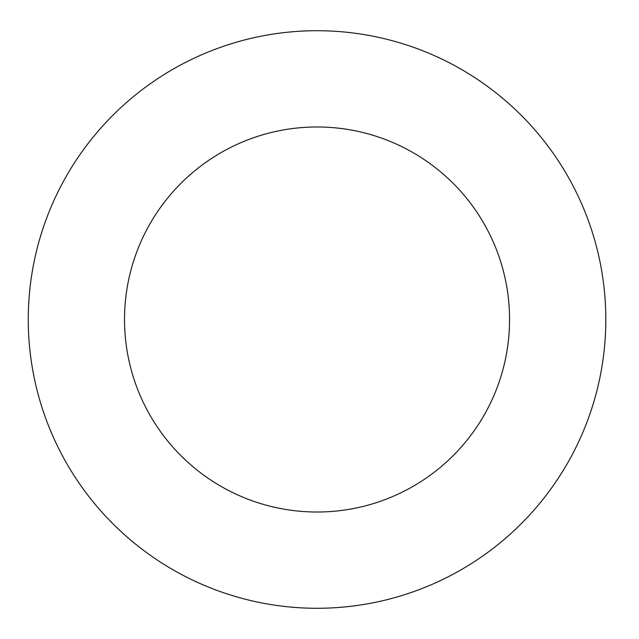 <?xml version="1.0" encoding="UTF-8"?>
<svg xmlns="http://www.w3.org/2000/svg" width="639" height="639" viewBox="0 0 639 639"><rect width="100%" height="100%" fill="white"/><g stroke="black" fill="none" stroke-linecap="round" stroke-linejoin="round"><path stroke-width="0.96" d="M509.563 319.5A192.523 192.523 0 0 0 220.782 152.769A192.523 192.523 0 0 0 220.782 486.231A192.523 192.523 0 0 0 509.563 319.5M605.82 319.5A288.78 288.78 0 0 0 172.65 69.411A288.78 288.78 0 0 0 172.65 569.589A288.78 288.78 0 0 0 605.82 319.5"/></g></svg>
